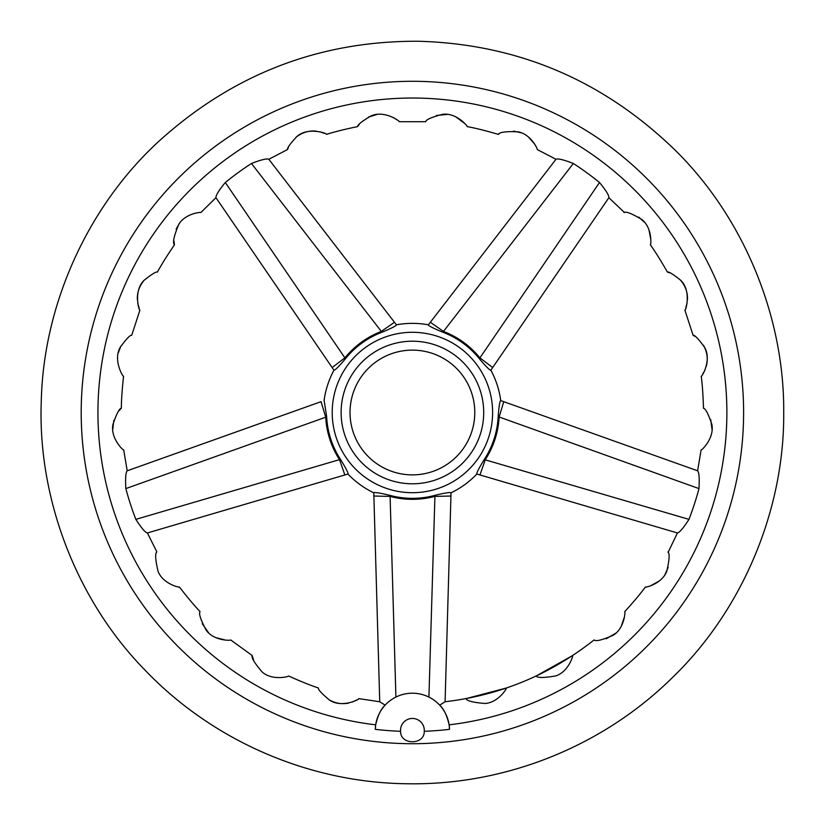 <?xml version="1.0" encoding="UTF-8"?>
<svg xmlns="http://www.w3.org/2000/svg" width="825" height="825" viewBox="0 0 825 825"><rect width="100%" height="100%" fill="white"/><g stroke="black" fill="none" stroke-linecap="round" stroke-linejoin="round"><path stroke-width="1.24" d="M743.614 412.5A331.196 331.196 0 0 1 246.809 699.332A331.196 331.196 0 0 1 246.809 125.668A331.196 331.196 0 0 1 743.614 412.5M428.918 697.073L434.95 495.34A85.852 85.852 0 0 1 389.864 495.34C380.16 492.999 374.808 492.133 373.787 492.742L379.737 701.766L385.141 705.138C380.985 708.881 377.829 715.44 375.695 724.824A314.469 314.469 0 0 1 98.897 387.987A314.469 314.469 0 0 1 424.669 98.268A314.469 314.469 0 0 1 726.877 412.5A314.469 314.469 0 0 1 449.13 724.824C446.995 715.461 443.84 708.892 439.684 705.138L445.088 701.755C500.569 695.176 550.234 674.582 594.083 639.952M375.695 724.824L375.293 729.341A319.007 319.007 0 0 0 400.568 731.29C400.187 745.264 424.669 745.212 424.256 731.29A319.007 319.007 0 0 0 449.522 729.341L449.13 724.824M424.256 731.29A11.88 11.88 0 0 0 412.892 718.462A11.88 11.88 0 0 0 400.568 731.29M449.522 729.341A37.125 37.125 0 0 0 412.407 693.206A37.125 37.125 0 0 0 375.293 729.341M375.726 724.608L377.386 718.008M444.809 712.202L445.201 712.913M381.315 331.403L394.474 322.276L268.816 159.277L396.485 324.885C396.021 325.968 391.184 328.422 381.954 332.228L251.481 163.484C261.04 159.751 266.826 158.348 268.816 159.277L287.595 149.511M225.307 182.5L345.479 358.731C339.013 366.321 335.187 370.167 334.001 370.281L215.954 197.691C215.686 195.515 218.8 190.451 225.307 182.5A296.495 296.495 0 0 1 251.481 163.484M485.234 459.834L479.954 474.952L677.418 532.96L476.788 474.024C476.52 472.869 479.005 468.043 484.234 459.546L688.968 519.368C683.42 528.01 679.573 532.538 677.418 532.96L668.095 552.399M698.971 488.596L498.166 416.656C498.929 406.715 499.764 401.352 500.651 400.568L697.61 470.807C699.105 472.416 699.559 478.345 698.971 488.596A296.495 296.495 0 0 1 688.968 519.368M479.923 357.864L492.68 367.558L608.871 197.691L490.813 370.281C489.637 370.177 485.812 366.331 479.346 358.731L599.507 182.5C606.014 190.441 609.128 195.504 608.871 197.691L624.473 212.561M573.334 163.484L442.86 332.228C433.651 328.422 428.804 325.978 428.33 324.885L555.998 159.277C557.989 158.348 563.764 159.751 573.334 163.484A296.495 296.495 0 0 1 599.507 182.5M339.498 459.649L340.591 459.546C345.809 468.033 348.284 472.859 348.037 474.024L147.397 532.96C145.252 532.538 141.395 528.01 135.847 519.368L339.498 459.649A86.821 86.821 0 0 1 325.71 417.213L125.854 488.596A296.495 296.495 0 0 0 135.847 519.368M125.854 488.596C125.256 478.356 125.709 472.426 127.205 470.807L320.224 401.971M147.407 532.96L156.863 551.915C154.925 553.317 155.347 559.824 158.101 571.447C163.061 584.141 180.036 587.802 179.386 587.018M200.073 611.676C198.578 613.501 200.619 619.678 206.188 630.228C214.17 641.283 231.547 640.571 230.711 639.983M225.689 640.138L215.748 637.612M208.591 632.775L202.238 623.679M253.801 660.918L252.203 655.597C251.202 657.618 254.533 663.083 262.185 672.004C272.487 681.141 289.554 676.407 288.595 675.995C300.63 681.398 310.571 685.41 318.429 688.009M318.409 688.081C317.996 689.545 321.688 693.536 329.474 700.043C341.694 708.551 360.009 699.136 358.793 698.682M356.792 699.909L352.461 701.972M348.697 703.065C341.859 704.457 335.259 703.333 328.897 699.683M594.103 639.973C595.805 641.623 602.157 640.066 613.13 635.322C624.752 628.217 625.402 610.902 624.742 611.676M624.494 616.78L621.194 626.412M615.811 633.157L606.2 638.787M668.178 567.373L664.971 574.592M659.34 580.955L650.44 585.884M645.428 587.018C644.799 587.802 661.702 584.162 666.713 571.457C669.426 559.845 669.838 553.338 667.951 551.925M710.686 419.492L712.027 429.351M701.137 449.934C701.054 451.048 714.801 438.25 711.82 424.298C708.252 413.789 705.478 408.457 703.477 408.282C703.086 395.093 702.343 384.398 701.24 376.2M703.508 345.345C707.273 352.234 708.19 359.287 706.241 366.475M704.911 370.167L702.735 374.127M701.291 376.19C701.642 377.386 712.068 360.061 704.56 347.294C698.528 338.951 694.722 334.929 693.134 335.239L695.217 336.569M680.223 279.819C685.41 285.78 687.823 292.463 687.462 299.846M687.091 303.053L685.688 308.086M684.936 310.014C685.74 311.149 691.742 290.493 680.522 280.139C673.025 274.178 668.683 271.487 667.477 272.075L669.405 272.745M638.725 217.099L644.603 222.379M648.924 229.711L650.863 239.807M650.399 244.819C650.946 245.654 652.699 228.37 642.097 219.697C631.919 213.582 625.876 211.2 623.978 212.541M513.521 131.103L521.183 132.794M528.516 137.063L534.806 144.282M537.209 149.49C538.044 149.954 531.486 134.568 518.337 131.856C506.117 131.278 499.455 132.113 498.341 134.372L498.795 134.135M436.322 115.469L447.305 114.438M455.596 116.707L464.836 123.575M467.125 126.545C468.177 126.73 456.72 112.561 442.788 114.293C431.733 117.119 426.04 119.584 425.7 121.698L399.145 121.698M368.404 117.078L376.778 114.541M393.473 117.583L397.093 119.955M399.145 121.646C400.331 121.44 384.254 109.766 370.951 115.964C361.927 121.316 357.503 124.843 357.679 126.524L359.257 124.441M295.989 137.259C302.156 132.464 308.911 130.422 316.233 131.134M319.76 131.752L324.493 133.382M326.483 134.31C327.649 133.629 307.797 126.38 296.701 136.682C290.08 143.88 287.038 148.139 287.564 149.449L288.399 147.458M215.954 197.691L200.846 212.551C201.537 211.984 186.017 213.097 179.004 223.895C173.941 235.785 172.415 242.756 174.446 244.819L173.972 241.148M176.127 229.154L179.644 223.07M157.338 272.075C156.162 271.477 151.821 274.158 144.313 280.118C133.083 290.431 139.064 311.159 139.879 310.004M139.136 308.117L137.713 303.033M137.332 299.372C137.115 292.638 139.219 286.471 143.653 280.882M131.68 335.239C130.123 334.909 126.318 338.931 120.264 347.273C112.736 359.999 123.183 377.407 123.513 376.179M118.336 352.78L120.821 346.211M119.089 410.654L121.285 408.272C119.347 408.427 116.583 413.768 112.994 424.287C109.983 438.188 123.781 451.058 123.668 449.934M112.778 429.134L113.871 420.327M344.015 475.2L348.016 474.024M340.591 459.546A85.852 85.852 0 0 1 326.648 416.656L325.71 417.213M332.207 412.5A80.2 80.2 0 0 0 452.512 481.955A80.2 80.2 0 0 0 452.512 343.045A80.2 80.2 0 0 0 332.207 412.5A80.2 80.2 0 0 0 452.512 481.955A80.2 80.2 0 0 0 452.512 343.045A80.2 80.2 0 0 0 332.207 412.5M324.163 400.568L326.648 416.656M345.479 358.731A85.852 85.852 0 0 1 381.954 332.228M498.166 416.656A85.852 85.852 0 0 1 484.234 459.546M434.95 495.34C444.644 492.999 450.007 492.133 451.028 492.742L445.088 701.755M442.86 332.228A85.852 85.852 0 0 1 479.346 358.731M341.117 412.5A71.29 71.29 0 0 0 448.058 474.241A71.29 71.29 0 0 0 448.058 350.759A71.29 71.29 0 0 0 341.117 412.5A71.29 71.29 0 0 0 448.058 474.241A71.29 71.29 0 0 0 448.058 350.759A71.29 71.29 0 0 0 341.117 412.5M443.685 331.506A86.821 86.821 0 0 1 479.779 357.73M490.823 370.27L493.175 366.826M373.787 492.752L373.911 496.918M434.713 496.413A86.821 86.821 0 0 1 390.101 496.413L395.907 697.073M389.864 495.34L390.101 496.413M499.104 417.213A86.821 86.821 0 0 1 485.317 459.649M504.591 401.971L500.662 400.568M476.798 474.024L480.8 475.2M345.046 357.73A86.821 86.821 0 0 1 381.129 331.506M396.474 324.875L393.938 321.575M430.341 322.276L443.499 331.403M344.891 357.864L332.135 367.558M339.58 459.834L344.86 474.952M123.719 449.924L127.205 470.807L321.049 401.672L325.669 417.017M373.89 496.042L389.895 496.382M434.919 496.382L450.935 496.042M499.146 417.017L503.766 401.672M466.043 698.651C466.775 700.91 473.117 702.518 485.059 703.467C498.64 702.632 507.323 687.668 506.375 688.05M536.229 675.995C537.477 677.964 543.974 677.944 555.699 675.933C568.714 671.777 573.437 654.988 572.612 655.597M350.027 412.5A62.38 62.38 0 0 0 443.603 466.517A62.38 62.38 0 0 0 443.603 358.483A62.38 62.38 0 0 0 350.027 412.5M783.709 412.5C784.513 318.44 745.027 219.687 676.469 151.46C604.178 80.716 518.11 43.983 418.244 41.25C318.337 40.837 231.155 74.858 156.678 143.292C86.006 209.333 43.436 306.797 41.291 400.837C37.403 496.629 75.426 598.764 144.344 669.426C212.582 741.097 309.148 782.574 406.581 783.75C503.993 785.637 601.817 747.213 672.272 677.717C743.377 609.252 784.585 508.365 783.709 412.5M379.737 701.755L358.803 698.62M697.61 470.807L701.095 449.934M555.998 159.277L537.199 149.511M179.407 586.998C187.471 597.434 194.36 605.653 200.093 611.655M230.732 639.952L252.223 655.566M624.721 611.655C633.6 601.91 640.489 593.691 645.408 587.008M693.072 335.259L684.874 310.035M667.415 272.106C660.877 260.648 655.205 251.553 650.368 244.829M498.341 134.372C485.688 130.67 475.282 128.071 467.125 126.586M357.689 126.586C344.767 129.267 334.373 131.856 326.504 134.362M174.446 244.829C167.011 255.719 161.329 264.815 157.4 272.106M139.941 310.025L131.742 335.259M123.585 376.19C122.131 389.307 121.388 400.001 121.337 408.272M347.964 474.076C355.441 481.872 364.031 488.122 373.756 492.814M324.081 400.558C325.535 389.864 328.824 379.758 333.929 370.239M396.464 324.802C407.096 322.884 417.718 322.884 428.35 324.802M500.744 400.558C499.28 389.864 495.99 379.758 490.885 370.239M476.85 474.076C469.384 481.872 460.783 488.122 451.058 492.814M466.032 698.62L506.364 688.019M536.209 675.964L572.591 655.566"/></g></svg>
